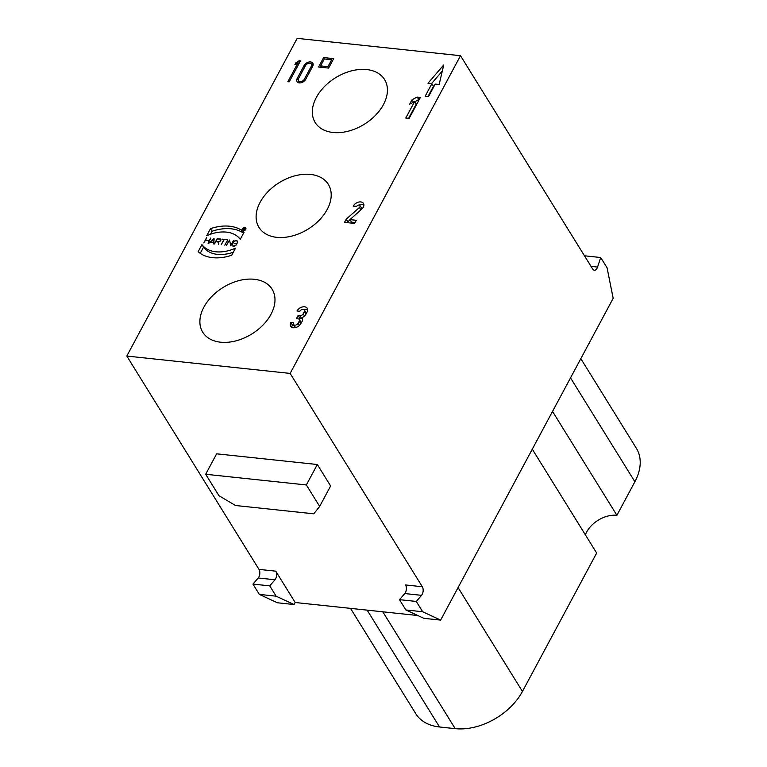 <?xml version="1.0" encoding="UTF-8"?>
<svg xmlns="http://www.w3.org/2000/svg" width="767" height="767" viewBox="0 0 767 767"><rect width="100%" height="100%" fill="white"/><g stroke="black" fill="none" stroke-linecap="round" stroke-linejoin="round"><path stroke-width="1.15" d="M317.327 464.514L216.639 453.815L205.681 474.265L218.978 495.722L235.479 505.501L313.789 513.813L319.657 506.421L306.359 484.955L317.327 464.514L330.625 485.971L319.657 506.421M205.681 474.265L306.359 484.955M269.725 585.873L252.947 584.09L258.211 577.982A5.446 3.058 96.1 0 0 258.987 569.382L275.765 571.166A5.446 3.058 -83.9 0 1 274.989 579.766L269.725 585.873L276.11 596.18L259.332 594.396L277.299 602.757L294.087 604.54L295.18 602.498L417.852 615.527M276.11 596.18L294.087 604.54M259.332 594.396L252.947 584.09M275.765 571.166L295.18 602.498M421.543 595.336L416.28 601.443L399.502 599.66L404.755 593.553A5.446 3.058 96.1 0 0 405.532 584.953L422.31 586.736A5.446 3.058 -83.9 0 1 421.543 595.336L404.755 593.553M416.28 601.443L422.665 611.74L440.632 620.11L613.178 298.315L607.071 267.817L600.686 257.52L584.473 255.794M440.632 620.11L423.854 618.327L405.877 609.957L399.502 599.66M405.877 609.957L422.665 611.74M600.686 257.52L597.56 267.06A5.446 3.058 -83.9 0 1 594.348 270.243A5.446 3.058 -83.9 0 1 592.67 269.025L460.497 55.703L290.147 373.414L126.814 356.061L297.165 38.35L460.497 55.703M294.854 64.716L295.899 62.76L299.12 60.727L300.463 60.861L289.217 81.839L287.874 81.695L298.075 62.683L294.854 64.716M296.474 63.69L295.899 62.76M298.075 62.683L298.833 63.91M299.12 60.727L299.887 61.954M304.336 79.231L311.306 66.23A3.538 2.368 -31.8 0 0 311.402 64.054A3.538 2.368 -31.8 0 0 308.516 63.316A3.538 2.368 -31.8 0 0 305.487 65.607L298.516 78.617A3.538 2.368 -31.8 0 0 298.421 80.784A3.538 2.368 -31.8 0 0 301.306 81.532A3.538 2.368 -31.8 0 0 304.336 79.231L305.017 80.343M313.147 64.764A5.168 3.461 -31.8 0 0 311.67 64.486M298.679 81.216A5.168 3.461 -31.8 0 0 298.267 82.654M304.144 65.473A5.168 3.461 148.2 0 1 308.564 62.108A5.168 3.461 148.2 0 1 312.792 63.201A5.168 3.461 148.2 0 1 312.648 66.374L305.678 79.375A5.168 3.461 148.2 0 1 301.249 82.731A5.168 3.461 148.2 0 1 297.03 81.647A5.168 3.461 148.2 0 1 297.174 78.474L304.144 65.473L304.902 66.7M276.791 237.339A40.814 27.344 148.2 0 1 258.968 227.377A40.814 27.344 148.2 0 1 279.255 182.642A40.814 27.344 148.2 0 1 328.343 184.387A40.814 27.344 148.2 0 1 319.235 220.177A40.814 27.344 148.2 0 1 276.791 237.339M333.012 132.48A40.814 27.344 148.2 0 1 315.189 122.519A40.814 27.344 148.2 0 1 335.476 77.783A40.814 27.344 148.2 0 1 384.564 79.528A40.814 27.344 148.2 0 1 375.466 115.328A40.814 27.344 148.2 0 1 333.012 132.48M220.56 342.197A40.814 27.344 148.2 0 1 202.737 332.226A40.814 27.344 148.2 0 1 223.034 287.491A40.814 27.344 148.2 0 1 272.122 289.245A40.814 27.344 148.2 0 1 263.014 325.035A40.814 27.344 148.2 0 1 220.56 342.197M431.466 83.651L442.281 71.072M427.957 96.575L433.489 86.268L431.888 83.689L427.976 83.277L443.69 64.994L439.165 84.466L435.244 84.054L428.504 96.632L425.148 96.278L431.888 83.689M210.474 234.242L212.095 231.231A40.804 27.344 148.2 0 1 243.57 233.139M240.253 239.314A33.154 22.214 -31.8 0 0 206.697 235.747L210.494 228.652A40.804 27.344 148.2 0 1 244.059 232.219L240.253 239.314M212.095 231.231L210.494 228.652M200.235 253.34L203.552 247.166A33.154 22.214 -31.8 0 0 233.331 252.238M201.951 244.587A33.154 22.214 -31.8 0 0 235.517 248.153L231.711 255.248A40.814 27.344 148.2 0 1 198.154 251.681L201.951 244.587L203.552 247.166M210.81 238.269L208.078 243.369L209.18 240.809L205.393 240.407L203.782 242.918L206.62 237.607L205.518 240.167L209.449 240.8M209.314 240.57L210.666 238.038M213.849 242.631L214.118 239.093M210.685 242.171L213.609 242.228M213.868 238.69L210.522 241.902M213.897 238.384L213.753 243.973L213.59 242.477L210.283 242.132L208.624 243.427L214.137 238.777M224.098 239.803L222.19 239.141L226.227 239.563L224.204 239.601L221.174 244.769L223.954 239.572M227.799 240.071L224.817 245.152L227.665 239.841M229.333 240.407L226.428 245.325L229.563 240.042L230.675 245.382L233.571 240.474L230.733 245.776L229.793 241.145M229.275 240.013L229.688 240.685M236.696 243.733L234.798 243.532L237.07 243.523L236.6 244.395A2.617 1.755 148.2 0 1 234.366 246.102A2.617 1.755 148.2 0 1 232.228 245.545A2.617 1.755 148.2 0 1 232.305 243.944L233.12 242.43A2.617 1.755 148.2 0 1 235.354 240.733A2.617 1.755 148.2 0 1 237.482 241.279A2.617 1.755 148.2 0 1 237.569 242.525L237.31 242.497A2.311 1.544 -31.8 0 0 237.224 241.442A2.311 1.544 -31.8 0 0 235.344 240.953A2.311 1.544 -31.8 0 0 233.369 242.449L232.554 243.973A2.311 1.544 -31.8 0 0 232.487 245.382A2.311 1.544 -31.8 0 0 234.376 245.871A2.311 1.544 -31.8 0 0 236.351 244.376L236.83 243.964M218.537 241.557A1.572 1.055 -31.8 0 0 220.167 240.896A1.572 1.055 -31.8 0 0 220.522 239.515A1.572 1.055 -31.8 0 0 219.832 239.131L217.329 238.873L216.035 241.289L218.691 241.797M218.614 242.238L215.91 241.528L214.3 244.031L217.205 238.604L219.956 238.901A1.879 1.256 148.2 0 1 220.781 239.362A1.879 1.256 148.2 0 1 220.436 240.915A1.879 1.256 148.2 0 1 218.614 241.797L218.605 244.491L218.336 241.778M244.232 229.199L244.913 228.499L243.781 228.278L243.34 229.103L244.328 229.352M244.28 229.649L243.254 229.256L242.602 230.148L243.705 228.106L244.759 228.211A0.738 0.499 148.2 0 1 244.28 229.352L244.28 230.321L244.098 229.352M245.555 229.419A1.937 1.294 -31.8 0 0 245.613 228.23A1.937 1.294 -31.8 0 0 243.283 228.144A1.937 1.294 -31.8 0 0 242.314 230.273A1.937 1.294 -31.8 0 0 243.896 230.685A1.937 1.294 -31.8 0 0 245.555 229.419M245.728 229.438A2.138 1.438 148.2 0 1 243.896 230.829A2.138 1.438 148.2 0 1 242.142 230.378A2.138 1.438 148.2 0 1 243.206 228.029A2.138 1.438 148.2 0 1 245.785 228.125A2.138 1.438 148.2 0 1 245.728 229.438M414.669 101.484L409.655 104.207L412.023 99.796L417.027 97.073L420.383 97.428L409.137 118.406L405.781 118.051L414.669 101.484L416.26 104.053L408.6 118.348M417.027 97.073L419.166 99.71M413.461 102.136L412.023 99.796M418.629 99.652L414.822 101.723M302.121 317.605A6.117 4.103 148.2 0 1 302.198 317.72A6.117 4.103 148.2 0 1 302.025 321.478L300.904 323.578A6.117 4.103 148.2 0 1 295.669 327.547A6.117 4.103 148.2 0 1 290.664 326.263A6.117 4.103 148.2 0 1 290.837 322.504L293.627 322.802A2.723 1.822 -31.8 0 0 293.56 324.47A2.723 1.822 -31.8 0 0 295.774 325.045A2.723 1.822 -31.8 0 0 298.104 323.281L299.226 321.181A2.723 1.822 -31.8 0 0 299.303 319.513A2.723 1.822 -31.8 0 0 298.114 318.842L296.436 318.669L298.123 315.525L299.801 315.697A2.723 1.822 -31.8 0 0 303.166 313.837L304.288 311.738A2.723 1.822 -31.8 0 0 304.365 310.069A2.723 1.822 -31.8 0 0 302.14 309.504A2.723 1.822 -31.8 0 0 299.811 311.268L297.021 310.971A6.117 4.103 148.2 0 1 302.256 306.992A6.117 4.103 148.2 0 1 307.26 308.276A6.117 4.103 148.2 0 1 307.088 312.035L305.966 314.134A6.117 4.103 148.2 0 1 302.121 317.605L302.265 317.835M291.834 327.327A6.117 4.103 148.2 0 1 292.428 325.083L290.837 322.504M292.428 325.083L294.039 325.246M293.56 324.47L295.151 327.049A2.723 1.822 -31.8 0 0 295.707 327.538M300.952 323.473A2.723 1.822 -31.8 0 0 300.904 322.082L299.303 319.513M299.101 319.254L299.724 318.094L298.123 315.525M299.724 318.094L301.402 318.276A2.723 1.822 -31.8 0 0 302.428 318.18M306.014 314.039A2.723 1.822 -31.8 0 0 305.966 312.648L304.365 310.069M303.809 309.58A6.117 4.103 148.2 0 1 307.682 309.801M346.214 219.218L359.407 207.502A2.042 1.371 -31.8 0 0 360.011 205.575A2.042 1.371 -31.8 0 0 358.342 205.144A2.042 1.371 -31.8 0 0 356.597 206.467L353.242 206.112A6.117 4.103 148.2 0 1 358.477 202.133A6.117 4.103 148.2 0 1 363.481 203.428A6.117 4.103 148.2 0 1 361.669 209.218L349.953 219.621L356.281 220.292L354.594 223.437L344.527 222.363L346.214 219.218L347.806 221.797L350.068 219.793M361.621 209.266A2.042 1.371 -31.8 0 0 361.602 208.154L360.011 205.575M359.014 205.067A6.117 4.103 148.2 0 1 363.913 204.942M355.063 222.564L351.554 222.19L349.953 219.621M347.346 222.67L347.806 221.797M332.427 60.986L331.67 59.759L324.288 58.973L320.577 65.895L321.459 67.323M320.577 65.895L327.96 66.681L328.717 67.908M327.96 66.681L331.67 59.759M323.616 57.573L333.683 58.647L328.621 68.081L318.554 67.017L323.616 57.573L324.499 59.001M290.147 373.414L422.31 586.736M258.987 569.382L126.814 356.061M580.83 358.649L636.399 448.34A54.409 36.461 148.2 0 1 634.884 481.753L616.898 515.299L552.528 411.419M532.288 449.165L596.659 553.055L522.442 691.46A54.409 36.461 148.2 0 1 455.205 728.65L439.539 726.982A54.409 36.461 148.2 0 1 415.781 713.703L350.519 608.375M616.898 515.299A24.486 16.404 -31.8 0 0 585.374 534.839M274.989 579.766L258.211 577.982M597.56 267.06L591.021 266.37M311.306 66.23L312.064 67.458M297.174 78.474L298.181 80.104M245.104 228.767L244.759 228.211M299.446 325.438L298.104 323.281M299.226 321.181L300.817 323.732M301.402 318.276L299.801 315.697M304.509 316.004L303.166 313.837M305.87 314.297L304.288 311.738M360.893 209.909L359.407 207.502M634.884 481.753L570.523 377.863M522.442 691.46L458.081 587.58M382.81 611.807L455.205 728.65M439.539 726.982L367.153 610.149M311.402 64.054L312.735 66.202M298.421 80.784L299.753 82.932M237.224 241.442L237.655 242.142M232.487 245.382L232.928 246.082M220.522 239.515L220.886 240.1M242.314 230.273L242.64 230.79M245.613 228.23L245.939 228.748"/></g></svg>
